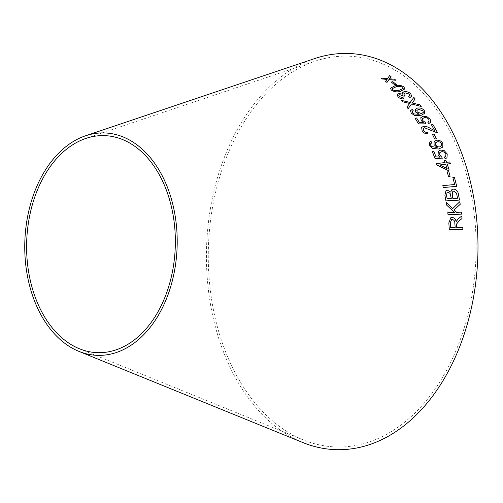 <?xml version="1.0" encoding="UTF-8"?>
<svg xmlns="http://www.w3.org/2000/svg" width="503" height="503" viewBox="0 0 503 503"><rect width="100%" height="100%" fill="white"/><g stroke="black" fill="none" stroke-linecap="round" stroke-linejoin="round"><path stroke-width="0.38" stroke-dasharray="2.52 1.89" d="M231.198 364.807A195.491 133.873 91.8 0 1 315.029 61.215A195.491 133.873 91.8 0 1 476.008 255.713A195.491 133.873 91.8 0 1 303.353 439.93A195.491 133.873 91.8 0 1 231.198 364.807M302.819 442.533A198.182 135.716 91.8 0 1 229.664 366.366A198.182 135.716 91.8 0 1 314.658 58.587M461.754 216.02L458.334 218.723M458.321 218.73L456.686 220.433M456.674 220.433L456.108 221.666M450.839 217.648L448.821 222.936M448.808 222.942L449.33 229.752L462.905 229.5M451.549 219.641L452.21 219.515C453.964 219.874 454.838 221.113 454.831 223.238L455.177 227.601M452.719 208.6L459.799 201.703M446.331 202.539L446.721 205.205L454.467 212.429M447.764 212.694L448.035 214.687M448.016 214.693L461.534 214.152M445.972 190.65L444.897 195.296M444.885 195.302L445.941 200.904M445.922 200.911L459.509 200.075M451.895 189.574L450.669 192.071M447.041 192.379L447.972 192.089L450.141 193.485L451.266 198.578M452.819 191.423L453.8 191.115L456.504 193.152L457.529 198.195M442.81 185.638L443.3 187.562M443.288 187.575L456.743 186.305M452.801 177.402L454.668 184.532M450.122 176.302L448.475 176.44M446.947 171.089L448.462 176.452M444.413 160.69L445.073 162.544M436.453 163.607L436.937 164.99L447.695 170.272M447.683 170.284L449.179 170.096M447.154 164.053L450.342 163.657M439.666 164.978L445.658 164.242L447.129 168.593M438.352 151.252L438.044 154.723L439.842 157.162M434.95 158.388L432.391 151.724M434.938 158.401L442.256 158.86M439.823 152.585L441.577 151.743C443.489 151.554 444.935 152.365 445.903 154.182L445.677 156.314M446.928 157.829L445.155 158.822L444.375 157.074M434.102 141.582L434.032 144.644M434.02 144.663L437.176 147.536M430.725 143.669L431.844 142.852M429.336 142.424L429.405 145.442M429.392 145.461L432.36 148.492L438.522 149.02M438.509 149.033L442.728 147.165M435.636 142.726L437.371 141.821C439.125 141.538 440.515 142.192 441.546 143.776L441.458 145.851M432.41 134.345L434.705 139.061L436.34 138.79M421.665 127.466L422.086 130.585C423.407 132.899 425.381 133.98 427.99 133.842L427.984 133.829M423.205 128.504L424.381 127.731M424.369 127.749L436.195 132.459L437.409 132.415M434.737 130.642L431.411 124.782M420.76 117.759L421.143 120.5L423.287 122.512M415.082 118.293L418.609 123.908M418.603 123.927L425.934 123.82M422.476 118.721L424.205 117.645M424.192 117.671C426.072 117.356 427.625 117.96 428.858 119.481L428.864 119.456M428.858 119.481L429.084 121.135M428.814 123.575L427.776 122.11M428.808 123.6L430.631 122.242M415.145 109.667L415.654 112.068M415.641 112.087L419.213 114.332M412.227 111.484L413.208 110.685M410.574 110.698L411.177 113.125L414.591 115.495M414.579 115.514L420.772 115.514M420.766 115.533L424.834 113.288M416.868 110.478L418.534 109.396L422.979 110.767L423.3 112.37M397.169 94.74L398.049 96.909M398.043 96.934C399.596 98.431 401.539 99.097 403.884 98.928L403.884 98.928M398.804 95.4L399.803 94.639M399.797 94.665L403.67 95.972M403.664 95.998L405.286 95.954M403.808 93.828L405.078 92.873M405.072 92.898L409.486 94.092M409.48 94.118L409.976 95.394M408.744 96.482L409.995 97.563M409.989 97.588L411.643 96.155M402.199 92.948L402.463 94.149M412.183 103.008L415.176 98.946M401.344 100.38L402.526 101.732M402.519 101.757L409.618 103.473M406.908 107.108L408.153 108.705M408.147 108.73L411.517 103.958M411.511 103.983L421.193 106.46M390.416 88.295L391.284 90.056C394.201 91.974 397.288 92.382 400.545 91.307L404.745 89.213M404.739 89.238L404.89 88.817M392.114 88.742L395.867 86.912C398.131 86.032 400.426 86.17 402.758 87.321L403.192 88.352M391.29 82.071L394.761 84.925L396.238 84.51M389.328 78.814L391.026 76.607M380.991 78.04L382.368 79.015L387.084 79.436M386.97 82.442L385.543 81.341M386.97 82.467L388.92 79.587M388.92 79.619L395.974 80.291M79.405 348.749L303.353 439.93M85.887 138.426L315.029 61.215"/><path stroke-width="0.75" d="M85.51 135.804L314.658 58.587A198.182 135.716 91.8 0 1 477.85 255.776A198.182 135.716 91.8 0 1 302.819 442.533L78.864 351.352A111.264 76.192 91.8 0 1 37.794 308.591A111.264 76.192 91.8 0 1 85.51 135.804A111.264 76.192 91.8 0 1 177.131 246.501A111.264 76.192 91.8 0 1 78.864 351.352M389.63 75.588L387.499 78.613L380.991 78.009L382.368 78.99L387.084 79.411L385.543 81.341L386.97 82.442L388.92 79.587L395.974 80.291L394.591 79.216L389.335 78.782L391.045 76.588L389.63 75.588L387.499 78.613M396.263 84.529L392.768 81.687L391.271 82.052L394.761 84.894L396.263 84.504L392.774 81.662L391.265 82.077M404.745 89.213L404.022 86.994C401.073 85.152 397.98 84.781 394.742 85.868L390.422 88.27L391.284 90.056C394.207 91.948 397.295 92.357 400.551 91.282L404.89 88.817M415.176 98.946L413.843 97.381L410.203 102.474L401.35 100.355L402.526 101.732L409.624 103.448L406.902 107.101L408.153 108.705L411.517 103.958L421.231 106.466L419.967 104.838L412.19 102.989L415.176 98.946M398.049 96.909C399.602 98.406 401.551 99.072 403.89 98.902L403.098 97.689L399.288 96.582L398.804 95.388L399.803 94.639L403.821 96.155L405.286 95.954L404.362 95.212L403.815 93.816L405.078 92.873L409.486 94.092L409.976 95.381L408.732 96.469L409.995 97.563L411.649 96.136L410.762 93.791C408.864 92.011 406.575 91.332 403.903 91.735L402.199 92.948L402.469 94.124L398.734 93.514L397.169 94.74L398.049 96.909M417.459 108.088L415.145 109.667L415.654 112.068L419.225 114.313L413.743 113.917L412.529 112.905L412.234 111.459L413.208 110.685L412.127 109.44L410.574 110.698L411.184 113.1L414.591 115.495L420.772 115.514L424.84 113.269L424.255 110.446C422.413 108.397 420.15 107.611 417.459 108.088L415.145 109.679M423.3 122.487L419.439 122.506L416.603 117.991L415.088 118.268L418.609 123.908L425.934 123.82L425.324 122.455L422.79 120.594L422.482 118.708L424.205 117.645C426.079 117.331 427.638 117.941 428.864 119.456L429.09 121.129L427.776 122.11L428.814 123.575L430.631 122.242L430.172 119.224L426.733 116.545L423.124 116.218L420.76 117.759L421.156 120.481L423.287 122.512L419.433 122.525L416.603 117.991M428.003 133.823L427.33 132.264C425.664 132.49 424.356 131.861 423.419 130.378L423.205 128.491L424.381 127.731L436.208 132.44L437.409 132.415L432.938 124.505L431.411 124.782L434.743 130.623L430.945 128.749C428.531 127.083 426.066 126.247 423.545 126.234L421.665 127.466L422.086 130.585C423.419 132.88 425.387 133.961 428.003 133.823L427.33 132.264M434.02 134.081L432.398 134.332L434.718 139.042L436.34 138.79L434.02 134.081L432.391 134.351M436.529 140.224L434.114 141.563L434.032 144.644L437.189 147.524L431.807 146.599L430.775 145.336L430.738 143.657L431.844 142.852L430.989 141.318L429.348 142.406L429.405 145.442L432.373 148.473L438.522 149.02L442.741 147.146L442.873 143.525C441.401 141.01 439.289 139.909 436.529 140.224L434.108 141.576M439.855 157.15L436.007 156.867L433.951 151.529L432.391 151.724L434.95 158.388L442.256 158.86L441.879 157.269L439.666 154.968L439.829 152.579L441.577 151.743C443.501 151.541 444.948 152.346 445.916 154.169L445.689 156.307L444.375 157.074L445.168 158.81L446.934 157.816L447.255 154L444.287 150.699L440.747 150.032L438.352 151.252L438.056 154.71L439.855 157.15L435.994 156.879L433.951 151.529M445.086 162.532L436.466 163.594L436.95 164.978L447.695 170.272L449.192 170.083L447.167 164.041L450.355 163.645L449.764 161.947L446.582 162.343L445.922 160.488L444.426 160.677L445.073 162.544L436.453 163.607M448.607 170.926L446.947 171.077L448.475 176.44L450.135 176.289L448.607 170.926L446.934 171.089M443.3 187.562L456.743 186.305L454.404 177.245L452.819 177.389L454.681 184.519L442.829 185.626L443.3 187.562M444.897 195.296L445.941 200.904L459.509 200.075L458.447 194.378C457.994 191.115 456.309 189.354 453.398 189.084L451.908 189.568L450.682 192.064L447.381 190.172L445.985 190.643L444.897 195.296M459.799 201.703L452.731 208.594L446.331 202.514L446.739 205.199L454.479 212.423L447.777 212.687L448.035 214.687L461.547 214.152L461.295 212.153L456.611 212.341L454.127 209.952L460.201 204.319L459.799 201.703M459.384 220.616L462.018 218.541L461.767 216.007L458.334 218.723L456.12 221.66C455.643 219.063 454.278 217.648 452.021 217.428L450.858 217.648L448.821 222.936L449.342 229.745L462.923 229.5L462.779 227.463L456.749 227.57L456.542 224.08L459.371 220.622L462.018 218.541L461.754 216.013M39.328 307.031A108.566 74.343 91.8 0 1 85.887 138.426A108.566 74.343 91.8 0 1 175.283 246.445A108.566 74.343 91.8 0 1 79.405 348.749A108.566 74.343 91.8 0 1 39.328 307.031M462.905 229.506L462.76 227.469L456.73 227.576L456.523 224.087L459.371 220.622M450.851 217.648L452.021 217.428C454.266 217.654 455.63 219.069 456.108 221.666L456.12 221.66M455.177 227.601L450.701 227.683L450.298 222.829L451.543 219.641L452.222 219.509C453.976 219.868 454.85 221.106 454.844 223.238L455.19 227.601L450.688 227.683L450.311 222.829L451.562 219.641M461.534 214.159L461.276 212.159L456.598 212.348L454.108 209.958L460.188 204.325L459.786 201.709M452.719 208.6L446.312 202.52M447.764 212.694L454.479 212.423M450.682 192.064L447.368 190.178L445.979 190.643M459.49 200.081L458.447 194.378M458.434 194.384C457.981 191.127 456.296 189.361 453.385 189.097L451.901 189.574M451.279 198.566L447.167 198.83L446.607 195.849L447.035 192.385L447.991 192.083L450.154 193.473L451.279 198.566L447.18 198.823L446.62 195.837L447.035 192.385M452.87 198.478L452.216 195.032L452.807 191.429L453.819 191.109L456.517 193.139L457.548 198.188L452.87 198.478L452.228 195.019L452.807 191.429M457.529 198.195L452.882 198.471M456.73 186.311L454.404 177.245L452.801 177.402M442.81 185.638L454.681 184.519M450.122 176.302L448.594 170.938M449.179 170.096L447.167 164.041M450.342 163.657L449.764 161.947M449.751 161.966L446.57 162.356L445.922 160.488M445.91 160.507L444.413 160.69M447.142 168.58L439.666 164.978L445.671 164.23L447.142 168.58L439.679 164.965M433.938 151.548L432.379 151.736M442.244 158.873L441.879 157.269M441.867 157.282L439.666 154.968M439.66 154.981L439.829 152.579M445.677 156.32L444.382 157.081M446.928 157.829L447.255 154M447.242 154.019L444.287 150.699L440.747 150.032M440.735 150.051L438.346 151.265M442.741 147.153L442.86 143.544C441.389 141.029 439.276 139.928 436.516 140.236M431.807 146.599L437.189 147.524M431.794 146.618L430.775 145.336M430.763 145.354L430.738 143.657M431.832 142.871L430.989 141.318M430.977 141.33L429.342 142.412M441.458 145.851L439.584 146.901C437.855 147.09 436.522 146.373 435.592 144.763L435.636 142.726L437.377 141.802C439.132 141.519 440.527 142.173 441.559 143.757L441.464 145.845L439.597 146.882C437.868 147.071 436.535 146.36 435.598 144.745L435.629 142.739M436.327 138.809L434.007 134.1M427.317 132.283C425.651 132.509 424.35 131.88 423.407 130.396L423.419 130.378M423.407 130.396L423.205 128.491M437.396 132.434L432.938 124.505M432.932 124.524L431.404 124.807M430.945 128.749L434.743 130.623M430.939 128.768C428.518 127.102 426.054 126.266 423.539 126.253L423.545 126.234M423.539 126.253L421.659 127.473M416.597 118.016L415.082 118.293M425.928 123.839L425.324 122.455M425.318 122.474L422.79 120.594M422.784 120.619L422.47 118.727M429.078 121.148L427.783 122.122M430.625 122.254L430.172 119.224M430.159 119.242L426.733 116.545M426.72 116.57L423.124 116.218M423.117 116.243L420.753 117.771M424.834 113.282L424.249 110.471C422.407 108.415 420.137 107.629 417.452 108.107M412.529 112.905L413.736 113.942L419.225 114.313M412.517 112.93L412.234 111.459M413.202 110.71L412.127 109.44M412.12 109.459L410.561 110.717M417.213 112.056L416.861 110.49L418.54 109.371L422.992 110.742L423.293 112.383L421.508 113.603L417.213 112.056L416.861 110.49M421.508 113.603L417.226 112.031M423.293 112.383L421.514 113.584M402.469 94.124L398.734 93.514L397.163 94.753M403.884 98.928L403.098 97.689M403.092 97.714L399.288 96.582M399.281 96.607L398.804 95.4M405.28 95.979L404.355 95.23L403.815 93.816M409.97 95.407L408.744 96.482M411.643 96.142L410.762 93.791M410.75 93.816C408.857 92.036 406.569 91.357 403.896 91.76L403.903 91.735M403.896 91.76L402.193 92.961M415.17 98.972L413.843 97.381L410.197 102.499L401.344 100.38M409.618 103.473L406.896 107.12M421.218 106.491L419.967 104.838M419.961 104.863L412.19 102.989M404.739 89.238L404.022 86.994M404.016 87.019C401.067 85.177 397.974 84.806 394.742 85.9L394.742 85.868M394.742 85.9L390.416 88.283M394.654 90.703L392.56 89.792L392.114 88.742L395.874 86.887C398.137 86.007 400.432 86.145 402.765 87.296L403.186 88.365L399.426 90.226L394.654 90.703L392.566 89.767L392.12 88.729M399.426 90.226L394.66 90.678M403.186 88.365L399.432 90.2M391.038 76.619L389.624 75.613M387.492 78.644L380.991 78.04M385.537 81.367L387.084 79.411M395.968 80.317L394.591 79.216M394.585 79.241L389.335 78.782"/></g></svg>
